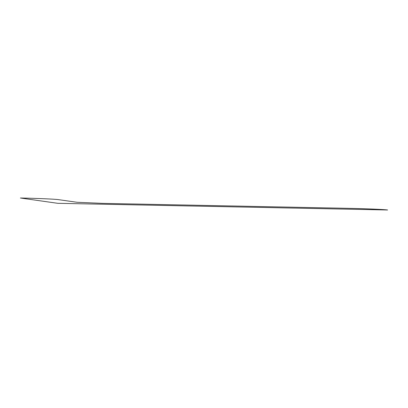 <?xml version="1.0" encoding="UTF-8"?>
<svg xmlns="http://www.w3.org/2000/svg" width="408" height="408" viewBox="0 0 408 408"><rect width="100%" height="100%" fill="white"/><g stroke="black" fill="none" stroke-linecap="round" stroke-linejoin="round"><path stroke-width="0.61" d="M20.4 198.013C35.425 198.278 56.34 199.17 58.426 199.639L77.066 202.281L102.352 203.363L349.574 208.361C364.599 208.631 385.514 209.523 387.6 209.987L57.752 203.311L20.4 198.013"/></g></svg>
